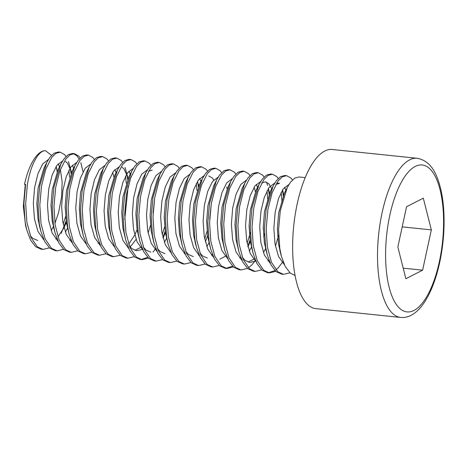 <?xml version="1.0" encoding="UTF-8"?>
<svg xmlns="http://www.w3.org/2000/svg" width="467" height="467" viewBox="0 0 467 467"><rect width="100%" height="100%" fill="white"/><g stroke="black" fill="none" stroke-linecap="round" stroke-linejoin="round"><path stroke-width="0.7" d="M292.418 179.958L290.941 178.067L286.592 175.674L284.823 175.487L280.55 176.637L276.318 180.77L273.113 186.064L266.132 209.321L264.427 228.386L265.63 246.915L267.241 254.789L271.088 265.04L276.137 271.642L281.741 274.164L283.504 274.351L289.937 272.81M305.22 177.606L298.973 176.958L294.7 178.108L290.462 182.241L287.258 187.53L280.282 210.792L278.577 229.857L279.78 248.386L281.385 256.26L285.238 266.511L290.287 273.107L295.051 275.507M286.592 175.674L282.319 176.824L278.087 180.957L272.127 192.789L267.9 209.508L266.196 228.573L267.398 247.101L271.461 262.285L277.906 271.823L283.504 274.351M42.982 249.396L37.378 246.874L30.933 237.329L26.87 222.146L25.667 203.618L27.378 184.553C30.594 164.81 38.463 150.38 45.48 150.689C37.541 150.31 28.685 164.559 24.547 184.255L25.609 184.366L23.899 203.431L25.101 221.965L26.712 229.834L30.565 240.085L35.609 246.687L41.213 249.209L42.982 249.396L49.409 247.854M63.197 224.195L65.584 216.501M61.177 233.348L66.116 220.944M66.04 156.474L64.563 154.577L60.214 152.184L58.445 152.003L54.172 153.153L49.934 157.286L46.729 162.574L39.753 185.837L38.049 204.902L39.251 223.43L40.862 231.305L44.709 241.556L49.759 248.158L55.357 250.68L57.126 250.861L63.559 249.32M60.214 152.184L55.941 153.334L51.703 157.467L45.748 169.299L41.522 186.018L39.818 205.083L41.02 223.611L45.083 238.8L51.528 248.339L57.126 250.861M80.19 157.939L78.713 156.048L74.364 153.655L72.595 153.468L68.322 154.618L64.084 158.751L60.879 164.045L53.903 187.302L52.199 206.367L53.401 224.896L55.007 232.77L58.86 243.021L63.903 249.623L69.507 252.145L71.276 252.332L77.703 250.791M74.364 153.655L70.091 154.805L65.853 158.938L59.893 170.77L55.672 187.483L53.968 206.554L55.17 225.082L59.233 240.266L65.672 249.804L71.276 252.332M94.34 159.41L92.863 157.513L88.514 155.12L86.745 154.939L82.466 156.089L78.234 160.222L75.029 165.511L68.054 188.773L66.349 207.838L67.552 226.367L69.157 234.241L73.01 244.492L78.053 251.088L83.657 253.616L85.426 253.797L91.853 252.256M88.514 155.12L84.235 156.27L80.003 160.403L74.043 172.235L69.822 188.954L68.118 208.019L69.32 226.548L73.383 241.731L79.822 251.275L85.426 253.797M108.484 160.876L107.007 158.984L102.658 156.591L100.89 156.404L96.616 157.554L92.384 161.687L89.179 166.982L82.204 190.238L80.493 209.304L81.696 227.832L83.307 235.707L87.16 245.957L92.203 252.559L97.807 255.081L99.576 255.268L106.003 253.721M102.658 156.591L98.385 157.741L94.153 161.874L88.193 173.706L83.972 190.419L82.262 209.49L83.465 228.019L87.533 243.202L93.972 252.74L99.576 255.268M122.634 162.347L121.157 160.45L116.808 158.056L115.04 157.875L110.767 159.025L106.534 163.158L103.324 168.447L96.348 191.703L94.643 210.775L95.846 229.303L97.457 237.178L101.304 247.428L106.353 254.025L111.952 256.552L113.72 256.733L120.153 255.192M116.808 158.056L112.535 159.206L108.297 163.339L102.343 175.172L98.117 191.89L96.412 210.956L97.615 229.484L101.678 244.667L108.122 254.211L113.72 256.733M136.784 163.812L135.307 161.921L130.958 159.527L129.19 159.34L124.917 160.49L120.679 164.623L117.474 169.918L110.498 193.175L108.793 212.24L109.996 230.768L111.601 238.643L115.454 248.893L120.498 255.496L126.102 258.017L127.87 258.198L134.298 256.657M148.086 233.004L150.479 225.31M130.958 159.527L126.685 160.677L122.447 164.804L116.487 176.643L112.267 193.356L110.562 212.427L111.765 230.955L115.828 246.138L122.266 255.677L127.87 258.198M150.934 165.283L149.458 163.386L145.109 160.992L143.34 160.811L139.061 161.961L134.829 166.089L131.624 171.383L124.648 194.64L122.944 213.711L124.146 232.239L125.751 240.114L129.604 250.365L134.648 256.961L140.252 259.483L142.021 259.67L148.448 258.128M141.139 259.535L147.636 257.346M153.053 252.133L155.709 248.351M162.236 234.469L164.623 226.775M145.109 160.992L140.83 162.142L136.597 166.275L130.637 178.108L126.417 194.827L124.712 213.892L125.915 232.42L129.978 247.603L136.417 257.148L142.021 259.67M162.925 237.54L165.155 231.218M165.084 166.748L163.608 164.851L159.253 162.463L157.49 162.277L153.211 163.427L148.979 167.56L145.774 172.854L138.798 196.111L137.088 215.176L138.29 233.704L139.902 241.579L143.754 251.83L148.798 258.432L154.402 260.954L156.171 261.135L162.598 259.594M159.253 162.463L154.98 163.613L150.748 167.741L144.788 179.579L140.567 196.292L138.857 215.363L140.059 233.891L144.128 249.074L150.567 258.613L156.171 261.135M179.229 168.219L177.752 166.322L173.403 163.929L171.634 163.748L167.361 164.898L163.129 169.025L159.918 174.319L152.942 197.576L151.238 216.647L152.44 235.175L154.052 243.05L157.899 253.301L162.948 259.897L168.546 262.419L170.315 262.606L176.748 261.065M173.403 163.929L169.13 165.079L164.898 169.212L158.938 181.044L154.711 197.763L153.007 216.828L154.209 235.356L158.272 250.54L164.717 260.084L170.315 262.606M184.36 253.593L184.716 253.085M193.379 169.684L191.902 167.787L187.553 165.4L185.784 165.213L181.511 166.363L177.273 170.496L174.068 175.79L167.093 199.047L165.388 218.112L166.591 236.641L168.196 244.515L172.049 254.766L177.092 261.368L182.696 263.89L184.465 264.071L190.892 262.53M204.68 238.876L207.074 231.183M187.553 165.4L183.28 166.55L179.042 170.677L173.082 182.515L168.861 199.228L167.157 218.299L168.359 236.827L172.422 252.011L178.861 261.549L184.465 264.071M205.369 241.941L207.599 235.625M207.529 171.155L206.052 169.258L201.703 166.865L199.934 166.684L195.655 167.834L191.423 171.961L188.219 177.256L181.243 200.512L179.538 219.583L180.741 238.112L182.346 245.986L186.199 256.237L191.242 262.833L196.846 265.355L198.615 265.542L205.042 264.001M201.703 166.865L197.424 168.015L193.192 172.148L187.232 183.98L183.011 200.699L181.307 219.764L182.509 238.293L186.572 253.476L193.011 263.02L198.615 265.542M221.679 172.621L220.202 170.724L215.853 168.33L214.084 168.149L209.806 169.299L205.573 173.432L202.369 178.727L195.393 201.983L193.682 221.049L194.885 239.577L196.496 247.452L200.349 257.702L205.392 264.304L210.996 266.826L212.765 267.007L219.192 265.466M215.853 168.33L211.574 169.486L207.342 173.613L201.382 185.452L197.162 202.164L195.451 221.23L196.654 239.764L200.722 254.947L207.161 264.485L212.765 267.007M235.823 174.092L234.346 172.195L229.998 169.801L228.229 169.62L223.956 170.77L219.723 174.897L216.519 180.192L209.537 203.449L207.833 222.514L209.035 241.048L210.646 248.917L214.493 259.167L219.543 265.77L225.141 268.291L226.909 268.478L233.342 266.937M226.034 268.344L232.531 266.155M247.131 243.278L249.518 235.584M229.998 169.801L225.724 170.951L221.492 175.084L215.532 186.917L211.306 203.635L209.601 222.701L210.804 241.229L214.867 256.412L221.311 265.957L226.909 268.478M247.814 246.343L250.049 240.026M249.973 175.557L248.497 173.66L244.148 171.266L242.379 171.085L238.106 172.235L233.868 176.368L230.663 181.657L223.687 204.92L221.983 223.985L223.185 242.513L224.79 250.388L228.643 260.639L233.687 267.241L239.291 269.763L241.06 269.944L247.487 268.402M263.668 237.049L264.474 233.862M244.148 171.266L239.875 172.416L235.637 176.549L229.676 188.388L225.456 205.101L223.751 224.166L224.954 242.694L229.017 257.883L235.456 267.422L241.06 269.944M248.444 267.807L251.853 264.9L255.455 260.423M264.124 177.022L262.647 175.131L258.298 172.737L256.529 172.551L252.256 173.706L248.018 177.834L244.813 183.128L237.837 206.385L236.133 225.45L237.335 243.984L238.941 251.853L242.793 262.104L247.837 268.706L253.441 271.228L255.21 271.415L261.637 269.873M275.425 246.214L278.624 235.333M258.298 172.737L254.019 173.887L249.787 178.02L243.827 189.853L239.606 206.572L237.901 225.637L239.104 244.165L243.167 259.348L249.606 268.887L255.21 271.415M278.274 178.493L276.797 176.596L272.448 174.203L270.679 174.022L266.4 175.172L262.168 179.305L258.963 184.593L251.987 207.856L250.277 226.921L251.48 245.449L253.091 253.324L256.943 263.575L261.987 270.177L267.591 272.699L269.36 272.88L275.787 271.339M268.478 272.746L274.975 270.562M275.944 269.862L278.385 267.655L283.049 261.561M272.448 174.203L268.169 175.353L263.937 179.486L257.977 191.318L253.756 208.037L252.046 227.102L253.248 245.63L257.317 260.814L263.756 270.358L269.36 272.88M69.676 177.343L68.894 170.344M71.083 173.607L70.26 168.248M71.498 172.644L68.486 161.582M83.044 171.815L80.82 162.744M79.18 159.037L76.944 155.861L73.471 153.631M126.271 183.216L125.489 176.217M124.753 219.367L128.197 186.263M127.678 179.48L126.814 173.899M128.092 178.517L125.08 167.455M153.112 213.045L154.705 197.821M197.01 190.554L196.233 183.554M198.417 186.818L197.599 181.459M209.706 218.918L211.3 203.694M249.652 235.064L250.324 232.397M267.912 200.763L266.972 190.898M269.325 195.702L268.344 188.802M267.579 185.434L266.564 182.136M282.062 202.229L281.122 192.363M283.475 197.167L282.488 190.267M297.193 203.962A80.003 30.489 95.9 0 0 315.785 308.634L400.674 317.443A80.003 30.489 -84.1 0 1 382.088 212.771A80.003 30.489 -84.1 0 1 417.189 158.284L332.294 149.481A80.003 30.489 95.9 0 0 297.193 203.962M422.629 270.171L431.339 229.892L423.3 198.171L406.559 206.729L397.849 247.008L405.881 278.735L422.629 270.171L403.202 268.157M402.204 226.869L431.339 229.892M24.547 184.255L25.218 184.885L23.35 206.449L25.562 225.462L26.712 229.834M45.48 150.689L51.545 155.365M56.454 167.787L57.178 171.576M37.646 240.47L32.888 238.363L30.343 235.858M25.609 184.366L25.218 184.885M57.353 171.179L56.046 166.596M48.434 159.498L42.754 163.87L37.95 173.718L34.593 187.623L33.32 203.478L34.47 218.889L37.996 231.521L43.793 239.699M55.696 238.958L56.682 238.112M57.943 236.851L63.967 227.785M64.002 227.715L66.343 222.426M71.083 170.922L67.283 162.907L65.508 161.477M62.584 160.969L56.898 165.336L52.1 175.183L48.737 189.088L47.471 204.949L48.621 220.354L52.146 232.986L57.943 241.165M69.846 240.429L70.832 239.583M76.734 162.434L71.048 166.807L66.244 176.654L62.887 190.559L61.621 206.414L62.771 221.825L66.296 234.457L72.093 242.636M90.878 163.905L85.198 168.272L80.394 178.12L77.037 192.025L75.771 207.879L76.921 223.29L80.447 235.923L86.243 244.101M98.14 243.365L99.127 242.519M113.948 177.051L112.64 172.469M105.028 165.371L99.348 169.737L94.544 179.591L91.188 193.49L89.915 209.35L91.065 224.761L94.591 237.394L100.387 245.566M127.678 176.795L123.878 168.774L122.103 167.349M119.178 166.842L113.493 171.208L108.694 181.056L105.338 194.961L104.065 210.815L105.215 226.226L108.741 238.859L114.538 247.037M128.682 244.194L134.706 235.129M134.741 235.053L137.088 229.764M133.328 168.307L127.643 172.673L122.844 182.521L119.482 196.426L118.215 212.287L119.365 227.698L122.891 240.324L128.688 248.502M134.945 250.359L141.577 246.92M147.473 169.778L141.793 174.144L136.989 183.992L133.632 197.897L132.365 213.752L133.515 229.163L137.041 241.795L142.838 249.973M163.041 237.989L165.388 232.7M161.623 171.243L155.943 175.61L151.139 185.457L147.782 199.362L146.51 215.223L147.66 230.634L151.185 243.26L156.982 251.439M175.773 172.708L170.087 177.081L165.289 186.928L161.932 200.833L160.66 216.688L161.81 232.099L165.336 244.731L171.132 252.91M198.837 185.854L198.422 184.132M189.923 174.179L184.237 178.546L179.439 188.394L176.077 202.299L174.81 218.159L175.96 233.57L179.486 246.197L185.282 254.375M204.067 175.645L198.387 180.017L193.583 189.865L190.227 203.77L188.96 219.624L190.11 235.035L193.636 247.668L199.432 255.846M211.329 255.11L212.316 254.258M227.137 188.791L226.723 187.069M218.217 177.116L212.538 181.482L207.733 191.33L204.377 205.235L203.11 221.095L204.254 236.5L207.78 249.133L213.577 257.311M219.834 259.167L226.466 255.729M232.368 178.581L226.682 182.953L221.883 192.801L218.527 206.706L217.254 222.561L218.404 237.972L221.93 250.604L227.727 258.782M239.629 258.041L240.616 257.194M247.93 246.798L250.277 241.509M255.431 191.727L254.124 187.15M246.518 180.052L240.832 184.418L236.033 194.266L232.671 208.171L231.404 224.032L232.554 239.437L236.08 252.069L241.877 260.247M248.135 262.104L254.766 258.665M269.582 193.198L268.274 188.615M260.668 181.517L254.982 185.889L250.178 195.737L246.821 209.642L245.554 225.497L246.704 240.908L250.23 253.54L256.027 261.718M267.924 260.977L268.91 260.131M283.732 194.663L282.424 190.087M274.812 182.988L269.132 187.355L264.328 197.202L260.971 211.107L259.705 226.962L260.849 242.373L264.375 255.005L270.171 263.184M288.962 184.453L283.276 188.82L278.478 198.673L275.121 212.573L273.849 228.433L274.999 243.844L278.525 256.476L284.321 264.649M43.157 239.168L43.478 238.987M51.189 230.581L53.39 226.618M54.919 223.314L58.509 212.911L61.545 197.237L62.164 182.013L60.377 169.457M59.513 166.777L58.13 163.818M46.729 162.574L43.933 168.173L38.131 187.985L36.858 203.845L38.008 219.257L40.098 228.083M57.307 240.639L57.622 240.452M65.339 232.046L67.54 228.083M73.663 168.248L72.28 165.283M60.879 164.045L58.083 169.638L52.275 189.456L51.008 205.311L52.158 220.722L54.248 229.548M71.457 242.104L71.772 241.924M75.029 165.511L72.227 171.109L66.425 190.921L65.158 206.782L66.308 222.193L69.157 234.241M89.179 166.982L86.377 172.574L80.575 192.392L79.308 208.247L80.452 223.658L83.307 235.707M99.751 245.041L100.072 244.854M116.108 172.65L114.724 169.69M101.888 171.593L100.528 174.039L94.725 193.858L93.453 209.718L94.603 225.129L97.457 237.178M130.258 174.121L128.874 171.155M117.474 169.918L114.678 175.51L108.869 195.329L107.603 211.183L108.753 226.594L111.601 238.643M129.978 246.669L131.7 245.105L136.078 239.39M131.624 171.383L128.822 176.975L123.019 196.794L121.753 212.654L122.903 228.065L125.751 240.114M129.207 245.671L131.928 248.637L136.691 250.744L142.196 249.448M152.207 170.105L148.488 171.249M145.774 172.854L142.972 178.447L137.17 198.265L135.903 214.12L137.053 229.53L139.902 241.579M143.357 247.142L146.078 250.102L150.835 252.209M164.378 242.326L166.579 238.357M159.918 174.319L157.122 179.912L151.32 199.73L150.047 215.591L151.197 230.996L153.287 239.828M157.507 248.607L160.228 251.573L164.985 253.68M174.068 175.79L171.272 181.383L165.464 201.201L164.197 217.056L165.347 232.467L168.196 244.515M200.997 181.459L199.613 178.493M188.219 177.256L185.417 182.848L179.614 202.666L178.347 218.527L179.497 233.932L182.346 245.986M185.802 251.544L188.522 254.509L193.285 256.617M198.79 255.321L199.111 255.134M206.823 246.728L209.023 242.764M213.763 179.964L212.31 177.95L208.802 175.971M202.369 178.727L199.567 184.319L193.764 204.137L192.497 219.992L193.647 235.403L195.731 244.229M199.952 253.009L202.672 255.974L207.43 258.082M212.94 256.786L213.261 256.599M215.077 183.338L213.717 185.784L207.914 205.603L206.642 221.457L207.792 236.868L210.646 248.917M230.663 181.657L227.867 187.255L222.058 207.068L220.792 222.928L221.942 238.339L224.79 250.388M241.241 259.722L241.556 259.535M249.267 251.129L251.468 247.166M257.644 187.46L256.208 184.366M244.813 183.128L242.011 188.721L236.209 208.539L234.942 224.393L236.092 239.804L238.941 251.853M242.396 257.416L245.117 260.382L249.88 262.489L255.706 261.006M263.417 252.6L265.618 248.631M271.741 188.796L268.904 183.823L265.396 181.844L261.678 182.994M257.521 187.74L256.161 190.192L250.359 210.004L249.092 225.865L250.242 241.276L253.091 253.324M269.535 262.658L269.856 262.472M285.892 190.267L284.508 187.302M276.68 183.017L279.546 183.315L275.822 184.459M271.671 189.211L270.311 191.657L264.509 211.475L263.236 227.33L264.386 242.741L266.476 251.567M285.822 190.676L284.461 193.128L278.659 212.94L277.386 228.801L278.536 244.212L280.626 253.038M389.811 215.287A73.85 28.143 95.9 0 0 399.507 308.22A73.85 28.143 95.9 0 0 439.371 261.613A73.85 28.143 95.9 0 0 429.675 168.68A73.85 28.143 95.9 0 0 389.811 215.287M400.674 317.443L402.98 317.519C406.798 317.35 410.417 316.071 413.826 313.69C417.731 310.952 421.31 307.082 424.561 302.073C431.117 291.869 436.172 278.624 439.727 262.326C443.545 244.276 444.853 226.454 443.65 208.86C442.774 197.039 440.725 186.905 437.503 178.464C433.248 166.707 426.476 159.983 417.189 158.284M56.145 166.445L56.939 169.451M268.373 188.464L269.167 191.47M282.523 189.929L283.317 192.941M39.281 225.298L40.862 231.305M53.431 226.764L55.007 232.77M100.528 174.039L103.324 168.447M152.47 237.043L154.052 243.05M194.914 241.445L196.496 247.452M213.717 185.784L216.519 180.192M256.161 190.192L258.963 184.593M270.311 191.657L273.113 186.064M265.659 248.783L267.241 254.789M284.461 193.128L287.258 187.53M279.809 250.254L281.385 256.26"/></g></svg>

